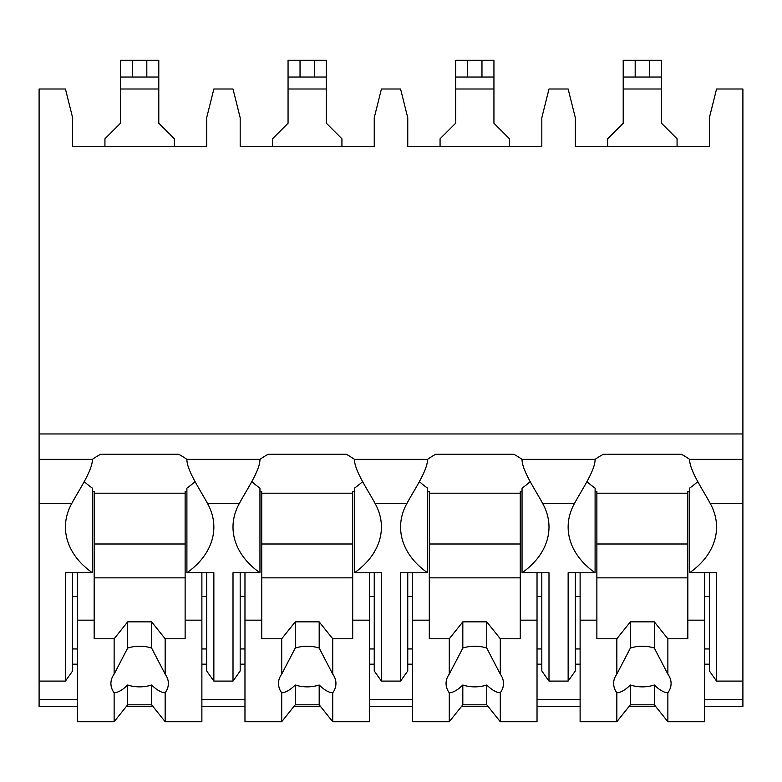 <?xml version="1.0" encoding="UTF-8"?>
<svg xmlns="http://www.w3.org/2000/svg" width="782" height="782" viewBox="0 0 782 782"><rect width="100%" height="100%" fill="white"/><g stroke="black" fill="none" stroke-linecap="round" stroke-linejoin="round"><path stroke-width="1.17" d="M39.1 433.961L742.9 433.961L742.9 89.001L716.566 89.001L709.382 117.73L709.382 146.459L575.327 146.459L575.327 117.73L568.143 89.001L548.993 89.001L541.818 117.73L541.818 146.459L407.754 146.459L407.754 117.73L400.58 89.001L381.421 89.001L374.246 117.73L374.246 146.459L240.182 146.459L240.182 117.73L233.007 89.001L213.857 89.001L206.673 117.73L206.673 146.459L72.618 146.459L72.618 117.73L65.434 89.001L39.1 89.001L39.1 706.625L77.398 706.625M742.9 433.961L742.9 706.625L704.602 706.625M126.215 706.625L153.067 706.625M201.883 706.625L244.971 706.625M293.788 706.625L320.64 706.625M369.456 706.625L412.544 706.625M461.36 706.625L488.212 706.625M537.029 706.625L580.117 706.625M628.933 706.625L655.785 706.625M206.673 664.172L201.883 664.172M77.398 664.172L72.618 664.172M374.246 664.172L369.456 664.172M244.971 664.172L240.182 664.172M541.818 664.172L537.029 664.172M412.544 664.172L407.754 664.172M709.382 664.172L704.602 664.172M580.117 664.172L575.327 664.172M206.673 648.943L201.883 648.943M77.398 648.943L72.618 648.943M72.618 596.461L77.398 596.461M201.883 596.461L206.673 596.461M39.1 681.102L65.434 681.102L72.618 670.946L72.618 572.766M39.1 459.357L92.393 459.357A90.966 64.32 180 0 1 100.565 454.274L178.716 454.274A90.966 64.32 180 0 1 186.898 459.357L259.956 459.357A90.966 64.32 180 0 1 268.138 454.274L346.289 454.274A90.966 64.32 180 0 1 354.471 459.357L427.529 459.357A90.966 64.32 180 0 1 435.711 454.274L513.862 454.274A90.966 64.32 180 0 1 522.044 459.357L595.102 459.357A90.966 64.32 180 0 1 603.284 454.274L681.435 454.274A90.966 64.32 180 0 1 689.607 459.357C689.46 470.471 703.36 490.519 710.173 503.364A90.966 64.32 180 0 1 716.566 527.058A90.966 64.32 180 0 1 689.607 572.766L716.566 572.766L716.566 681.102L709.382 670.946L709.382 572.766M716.566 681.102L742.9 681.102M522.044 459.357C521.887 470.471 535.787 490.519 542.6 503.364A90.966 64.32 180 0 1 548.993 527.058A90.966 64.32 180 0 1 522.044 572.766L548.993 572.766L548.993 681.102L541.818 670.946L541.818 572.766M548.993 681.102L568.143 681.102L568.143 572.766L595.102 572.766L595.102 488.124A90.966 64.32 180 0 1 586.94 481.575M575.327 572.766L575.327 670.946L568.143 681.102M354.471 459.357C354.314 470.471 368.214 490.519 375.028 503.364A90.966 64.32 180 0 1 381.421 527.058A90.966 64.32 180 0 1 354.471 572.766L381.421 572.766L381.421 681.102L374.246 670.946L374.246 572.766M381.421 681.102L400.58 681.102L400.58 572.766L427.529 572.766L427.529 488.124A90.966 64.32 180 0 1 419.367 481.575M407.754 572.766L407.754 670.946L400.58 681.102M186.898 459.357C186.751 470.471 200.642 490.519 207.455 503.364A90.966 64.32 180 0 1 213.857 527.058A90.966 64.32 180 0 1 186.898 572.766L213.857 572.766L213.857 681.102L206.673 670.946L206.673 572.766M213.857 681.102L233.007 681.102L233.007 572.766L259.956 572.766L259.956 488.124A90.966 64.32 180 0 1 251.794 481.575M240.182 572.766L240.182 670.946L233.007 681.102M709.382 648.943L704.602 648.943M580.117 648.943L575.327 648.943M575.327 596.461L580.117 596.461M704.602 596.461L709.382 596.461M542.6 503.364L574.545 503.364A90.966 64.32 180 0 0 568.143 527.058A90.966 64.32 180 0 0 595.102 572.766M375.028 503.364L406.972 503.364A90.966 64.32 180 0 0 400.58 527.058A90.966 64.32 180 0 0 427.529 572.766M207.455 503.364L239.4 503.364A90.966 64.32 180 0 0 233.007 527.058A90.966 64.32 180 0 0 259.956 572.766M65.434 681.102L65.434 572.766L92.393 572.766L92.393 488.124A90.966 64.32 180 0 1 84.221 481.575M39.1 503.364L71.827 503.364A90.966 64.32 180 0 0 65.434 527.058A90.966 64.32 180 0 0 92.393 572.766M689.607 572.766L689.607 488.124A90.966 64.32 180 0 0 697.779 481.575M689.607 491.516L687.837 491.516L687.837 638.777L667.867 638.777L667.867 674.133L654.329 648.073L654.329 621.856L667.867 638.777M687.837 493.207L596.871 493.207M580.117 572.766L580.117 620.165L596.871 620.165L596.871 491.516L595.102 491.516M689.607 459.357L742.9 459.357M186.898 572.766L186.898 488.124A90.966 64.32 180 0 0 195.06 481.575M574.545 503.364C581.358 490.529 595.249 470.471 595.102 459.357M406.972 503.364C413.786 490.529 427.676 470.471 427.529 459.357M239.4 503.364C246.213 490.529 260.103 470.471 259.956 459.357M71.827 503.364C78.64 490.529 92.54 470.471 92.393 459.357M522.044 572.766L522.044 488.124A90.966 64.32 180 0 0 530.206 481.575M541.818 648.943L537.029 648.943M412.544 648.943L407.754 648.943M407.754 596.461L412.544 596.461M537.029 596.461L541.818 596.461M522.044 491.516L520.265 491.516L520.265 638.777L500.294 638.777L500.294 674.133L486.756 648.073L486.756 621.856L500.294 638.777M520.265 493.207L429.298 493.207M412.544 572.766L412.544 620.165L429.298 620.165L429.298 491.516L427.529 491.516M537.029 572.766L537.029 620.165L520.265 620.165M429.298 620.165L429.298 638.777L449.269 638.777L449.269 674.133A28.729 20.312 180 0 0 446.063 683.468A28.729 20.312 180 0 0 449.269 692.803L449.269 721.727L462.817 704.797L462.817 685.012A28.729 20.312 180 0 0 486.756 685.012C491.878 690.007 496.394 692.608 500.294 692.803L500.294 721.727L537.029 721.727L537.029 620.165M412.544 620.165L412.544 721.727L449.269 721.727M500.294 692.803A28.729 20.312 180 0 0 503.51 683.468A28.729 20.312 180 0 0 500.294 674.133M449.269 638.777L462.817 621.856L486.756 621.856M486.756 648.073A28.729 20.312 180 0 0 462.817 648.073L462.817 621.856M462.817 648.073L449.269 674.133M449.269 692.803C453.179 692.608 457.695 690.007 462.817 685.012M520.265 577.839L429.298 577.839M520.265 543.989L429.298 543.989M462.817 704.797L486.756 704.797L500.294 721.727M486.756 704.797L486.756 685.012M354.471 572.766L354.471 488.124A90.966 64.32 180 0 0 362.633 481.575M374.246 648.943L369.456 648.943M244.971 648.943L240.182 648.943M240.182 596.461L244.971 596.461M369.456 596.461L374.246 596.461M354.471 491.516L352.702 491.516L352.702 638.777L332.731 638.777L332.731 674.133L319.183 648.073L319.183 621.856L332.731 638.777M352.702 493.207L261.735 493.207M244.971 572.766L244.971 620.165L261.735 620.165L261.735 491.516L259.956 491.516M369.456 572.766L369.456 620.165L352.702 620.165M261.735 620.165L261.735 638.777L281.706 638.777L281.706 674.133A28.729 20.312 180 0 0 278.49 683.468A28.729 20.312 180 0 0 281.706 692.803L281.706 721.727L295.244 704.797L295.244 685.012A28.729 20.312 180 0 0 319.183 685.012C324.305 690.007 328.821 692.608 332.731 692.803L332.731 721.727L369.456 721.727L369.456 620.165M244.971 620.165L244.971 721.727L281.706 721.727M332.731 692.803A28.729 20.312 180 0 0 335.937 683.468A28.729 20.312 180 0 0 332.731 674.133M281.706 638.777L295.244 621.856L319.183 621.856M319.183 648.073A28.729 20.312 180 0 0 295.244 648.073L295.244 621.856M295.244 648.073L281.706 674.133M281.706 692.803C285.606 692.608 290.122 690.007 295.244 685.012M352.702 577.839L261.735 577.839M352.702 543.989L261.735 543.989M295.244 704.797L319.183 704.797L332.731 721.727M319.183 704.797L319.183 685.012M186.898 491.516L185.129 491.516L185.129 638.777L165.158 638.777L165.158 674.133L151.61 648.073L151.61 621.856L165.158 638.777M185.129 493.207L94.163 493.207M77.398 572.766L77.398 620.165L94.163 620.165L94.163 491.516L92.393 491.516M201.883 572.766L201.883 620.165L185.129 620.165M94.163 620.165L94.163 638.777L114.133 638.777L114.133 674.133A28.729 20.312 180 0 0 110.917 683.468A28.729 20.312 180 0 0 114.133 692.803L114.133 721.727L127.671 704.797L127.671 685.012A28.729 20.312 180 0 0 151.61 685.012C156.742 690.007 161.248 692.608 165.158 692.803L165.158 721.727L201.883 721.727L201.883 620.165M77.398 620.165L77.398 721.727L114.133 721.727M165.158 692.803A28.729 20.312 180 0 0 168.365 683.468A28.729 20.312 180 0 0 165.158 674.133M114.133 638.777L127.671 621.856L151.61 621.856M151.61 648.073A28.729 20.312 180 0 0 127.671 648.073L127.671 621.856M127.671 648.073L114.133 674.133M114.133 692.803C118.033 692.608 122.549 690.007 127.671 685.012M185.129 577.839L94.163 577.839M185.129 543.989L94.163 543.989M127.671 704.797L151.61 704.797L165.158 721.727M151.61 704.797L151.61 685.012M341.93 146.459L341.93 138.795L326.368 123.233L326.368 77.037L288.059 77.037L288.059 123.233L272.507 138.795L272.507 146.459M326.368 77.037L326.368 60.273L326.368 77.037L326.368 60.273L288.059 60.273L288.059 77.037M509.493 146.459L509.493 138.795L493.941 123.233L493.941 77.037L455.632 77.037L455.632 123.233L440.07 138.795L440.07 146.459M493.941 77.037L493.941 60.273L493.941 77.037L493.941 60.273L455.632 60.273L455.632 77.037M677.065 146.459L677.065 138.795L661.504 123.233L661.504 77.037L623.205 77.037L623.205 123.233L607.643 138.795L607.643 146.459M661.504 77.037L661.504 60.273L623.205 60.273L623.205 77.037M174.357 146.459L174.357 138.795L158.795 123.233L158.795 77.037L120.496 77.037L120.496 123.233L104.935 138.795L104.935 146.459M158.795 77.037L158.795 60.273L120.496 60.273L120.496 77.037M704.602 572.766L704.602 620.165L687.837 620.165M596.871 620.165L596.871 638.777L616.842 638.777L616.842 674.133A28.729 20.312 180 0 0 613.635 683.468A28.729 20.312 180 0 0 616.842 692.803L616.842 721.727L630.39 704.797L630.39 685.012A28.729 20.312 180 0 0 654.329 685.012C659.451 690.007 663.967 692.608 667.867 692.803L667.867 721.727L704.602 721.727L704.602 620.165M580.117 620.165L580.117 721.727L616.842 721.727M667.867 692.803A28.729 20.312 180 0 0 671.083 683.468A28.729 20.312 180 0 0 667.867 674.133M616.842 638.777L630.39 621.856L654.329 621.856M654.329 648.073A28.729 20.312 180 0 0 630.39 648.073L630.39 621.856M630.39 648.073L616.842 674.133M616.842 692.803C620.752 692.608 625.258 690.007 630.39 685.012M687.837 577.839L596.871 577.839M687.837 543.989L596.871 543.989M630.39 704.797L654.329 704.797L667.867 721.727M654.329 704.797L654.329 685.012M39.1 699.607L77.398 699.607M201.883 699.607L244.971 699.607M369.456 699.607L412.544 699.607M537.029 699.607L580.117 699.607M704.602 699.607L742.9 699.607M710.173 503.364L742.9 503.364M288.059 89.001L326.368 89.001M300.034 60.273L300.034 77.037M314.393 60.273L314.393 77.037M455.632 89.001L493.941 89.001M467.607 60.273L467.607 77.037M481.966 60.273L481.966 77.037M623.205 89.001L661.504 89.001M635.179 60.273L635.179 77.037M649.539 60.273L649.539 77.037M120.496 89.001L158.795 89.001M132.461 60.273L132.461 77.037M146.82 60.273L146.82 77.037"/></g></svg>

